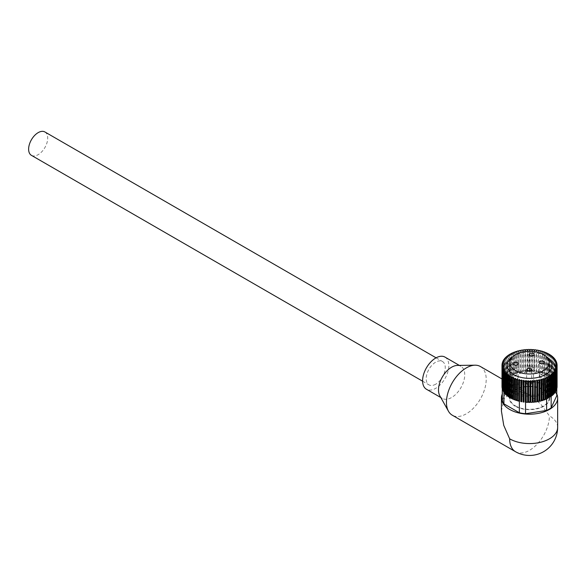 <?xml version="1.0" encoding="UTF-8"?>
<svg xmlns="http://www.w3.org/2000/svg" width="587" height="587" viewBox="0 0 587 587"><rect width="100%" height="100%" fill="white"/><g stroke="black" fill="none" stroke-linecap="round" stroke-linejoin="round"><path stroke-width="0.44" stroke-dasharray="2.94 2.2" d="M543.65 375.13A2.531 1.46 0 0 0 540.891 374.814A2.531 1.46 0 0 0 539.336 376.164A2.531 1.46 0 0 0 540.077 377.192A2.531 1.46 0 0 0 542.828 377.514A2.531 1.46 0 0 0 544.391 376.164A2.531 1.46 0 0 0 543.65 375.13M517.411 376.509A2.531 1.46 0 0 0 514.66 376.186A2.531 1.46 0 0 0 513.097 377.536A2.531 1.46 0 0 0 513.838 378.571A2.531 1.46 0 0 0 516.589 378.886A2.531 1.46 0 0 0 518.152 377.536A2.531 1.46 0 0 0 517.411 376.509M533.319 367.323A2.531 1.46 0 0 0 530.56 367.007A2.531 1.46 0 0 0 528.997 368.357A2.531 1.46 0 0 0 529.738 369.392A2.531 1.46 0 0 0 532.497 369.707A2.531 1.46 0 0 0 534.06 368.357A2.531 1.46 0 0 0 533.319 367.323M530.927 382.475A2.531 1.46 0 0 0 528.175 382.159A2.531 1.46 0 0 0 526.612 383.509A2.531 1.46 0 0 0 527.353 384.536A2.531 1.46 0 0 0 530.112 384.859A2.531 1.46 0 0 0 531.668 383.509A2.531 1.46 0 0 0 530.927 382.475M515.628 405.999A19.679 11.358 0 0 0 537.068 408.464A19.679 11.358 0 0 0 549.219 397.964A19.679 11.358 0 0 0 543.452 389.937A19.679 11.358 0 0 0 522.012 387.471A19.679 11.358 0 0 0 509.861 397.964A19.679 11.358 0 0 0 515.628 405.999M513.64 392.916A22.489 12.987 180 0 1 507.051 383.737A22.489 12.987 180 0 1 520.933 371.74A22.489 12.987 180 0 1 545.44 374.557A22.489 12.987 180 0 1 552.029 383.737A22.489 12.987 180 0 1 538.147 395.733A22.489 12.987 180 0 1 513.64 392.916M512.612 356.823A22.489 12.987 180 0 1 545.44 356.192A22.489 12.987 180 0 1 546.46 356.823M515.225 406.233A20.237 11.689 180 0 1 509.296 397.964A20.237 11.689 180 0 1 521.792 387.171A20.237 11.689 180 0 1 543.848 389.702A20.237 11.689 180 0 1 549.777 397.964A20.237 11.689 180 0 1 537.281 408.765A20.237 11.689 180 0 1 515.225 406.233M515.225 391.999A20.237 11.689 180 0 1 509.296 383.737A20.237 11.689 180 0 1 521.792 372.943A20.237 11.689 180 0 1 543.848 375.475A20.237 11.689 180 0 1 549.777 383.737A20.237 11.689 180 0 1 537.281 394.53A20.237 11.689 180 0 1 515.225 391.999M548.94 354.078L548.94 375.196A27.552 15.908 180 0 1 549.021 375.247A27.552 15.908 180 0 1 549.894 375.775L549.894 355.179M502.002 386.928L503.118 386.65L502.002 386.393A27.552 15.908 180 0 1 502.032 385.593L502.032 364.476M502.105 364.461L502.105 385.057A27.552 15.908 180 0 1 502.259 384.265L502.259 363.155M502.406 363.133L502.406 383.737A27.552 15.908 180 0 1 502.677 382.959L502.677 361.841M502.898 361.819L502.898 382.438A27.552 15.908 180 0 1 503.286 381.675L503.286 360.557M503.58 360.543L503.58 381.161A27.552 15.908 180 0 1 504.072 380.42L504.072 359.303M504.446 359.31L504.446 379.928A27.552 15.908 180 0 1 505.047 379.209L505.047 358.092M505.48 358.121L505.48 378.74A27.552 15.908 180 0 1 506.185 378.057L506.185 356.94M506.691 356.991L506.691 377.602A27.552 15.908 180 0 1 507.491 376.957L507.491 355.839M508.056 355.927L508.056 376.531A27.552 15.908 0 0 0 507.924 376.634L507.924 388.11A27.552 15.908 180 0 1 512.458 385.49L533.524 382.232A27.552 15.908 180 0 1 539.717 383.186L555.141 392.087A27.552 15.908 180 0 1 556.799 395.667M509.575 354.937L509.575 375.526A27.552 15.908 0 0 0 508.951 375.922L508.951 354.805M511.233 354.034L511.233 374.601A27.552 15.908 0 0 0 510.551 374.968L510.551 353.851M512.458 385.49L512.458 374.014A27.552 15.908 0 0 0 512.29 374.088L512.29 352.97M513.023 353.213L513.023 373.758A27.552 15.908 180 0 1 514.146 373.303L514.146 352.185M514.924 352.493L514.924 373.009A27.552 15.908 180 0 1 516.112 372.606L516.112 351.488M516.934 351.87L516.934 372.349A27.552 15.908 180 0 1 518.174 372.004L518.174 350.887M519.025 351.364L519.025 371.791A27.552 15.908 180 0 1 520.317 371.505L520.317 350.388M521.19 350.219L521.19 371.336A27.552 15.908 180 0 1 522.518 371.109L522.518 349.991M523.421 349.867L523.421 370.984A27.552 15.908 180 0 1 524.771 370.823L524.771 349.713M525.688 349.625L525.688 370.742A27.552 15.908 180 0 1 527.06 370.654L527.06 349.536M527.984 349.492L527.984 370.61A27.552 15.908 180 0 1 529.364 370.588L529.364 349.47M530.288 349.478L530.288 370.595A27.552 15.908 180 0 1 531.668 370.632L531.668 349.514M532.592 349.566L532.592 370.683A27.552 15.908 180 0 1 533.524 370.749L533.524 382.232M534.874 349.771L534.874 370.889A27.552 15.908 0 0 0 533.957 370.793L533.957 349.676M537.12 350.079L537.12 371.197A27.552 15.908 0 0 0 536.217 371.057L536.217 349.947M539.306 350.505L539.306 371.622A27.552 15.908 0 0 0 538.433 371.439L538.433 350.322M539.717 383.186L539.717 371.71A27.552 15.908 180 0 1 540.583 371.923L540.583 351.481M541.427 351.026L541.427 372.143A27.552 15.908 180 0 1 542.659 372.503L542.659 352.017M543.467 351.65L543.467 372.767A27.552 15.908 180 0 1 544.641 373.185L544.641 352.662M545.404 352.369L545.404 373.486A27.552 15.908 180 0 1 546.512 373.963L546.512 353.411M547.231 353.183L547.231 374.301A27.552 15.908 180 0 1 548.265 374.829L548.265 354.255M550.511 355.062L550.511 376.172A27.552 15.908 180 0 1 551.376 376.795L551.376 356.192M551.927 356.111L551.927 377.221A27.552 15.908 180 0 1 552.705 377.881L552.705 357.27M553.196 357.219L553.196 378.336A27.552 15.908 180 0 1 553.871 379.033L553.871 358.415M554.289 358.393L554.289 379.51A27.552 15.908 180 0 1 554.869 380.237L554.869 359.611M555.214 359.611L555.214 380.728A27.552 15.908 0 0 0 555.141 380.611L555.141 392.087M555.962 360.873L555.962 381.99A27.552 15.908 0 0 0 555.684 381.477L555.684 360.858M556.52 362.164L556.52 383.282A27.552 15.908 0 0 0 556.322 382.761L556.322 362.15M556.799 388.792L556.799 384.192A27.552 15.908 0 0 0 556.769 384.067L556.769 363.463M556.894 363.485L556.894 384.595A27.552 15.908 180 0 1 557.019 385.388L557.019 364.798M557.07 364.813L557.07 385.923A27.552 15.908 180 0 1 557.085 386.261M545.118 399.608L544.963 399.226L528.212 401.816M543.158 400.319L543.158 399.696M541.111 400.928L541.111 400.261M546.614 398.969L545.462 399.153M556.894 384.595L556.131 385.637L557.019 385.388M557.07 385.923L556.087 385.725L551.721 395.411M557.056 387.259L555.948 386.972L557.056 386.73M556.85 388.587L555.786 388.242L556.85 388.073M556.447 389.9L555.441 389.504L556.447 389.394M555.86 391.184L554.913 390.744L555.86 390.685M555.089 392.439L554.209 391.955L555.089 391.947M554.135 393.657L553.328 393.129L554.135 393.158M553.013 394.816L552.286 394.259L553.013 394.317M539.717 371.71L540.583 371.923M541.427 372.143L540.928 372.407L553.196 379.488L553.871 379.033M543.467 372.767L542.513 373.2L542.659 372.503M545.404 373.486L544.391 373.875L544.641 373.185M547.231 374.301L546.167 374.638L546.512 373.963M548.94 375.196L547.825 375.482L548.265 374.829M550.511 376.172L549.359 376.399L549.894 375.775M551.927 377.221L550.753 377.397L551.376 376.795M553.196 378.336L552 378.454L552.705 377.881M513.023 373.758L514.96 373.625L514.146 373.303M514.924 373.009L515.115 373.603L531.866 371.006L531.668 370.632M516.934 372.349L517.052 373.046L516.112 372.606M519.025 371.791L519.047 372.488L518.174 372.004M521.19 371.336L521.109 372.033L520.317 371.505M523.421 370.984L523.237 371.674L522.518 371.109M525.688 370.742L525.402 371.424L524.771 370.823M527.984 370.61L527.603 371.278L527.06 370.654M530.288 370.595L529.819 371.233L529.364 370.588M502.281 388.792L502.589 388.124L502.156 388.256M502.156 387.736L502.721 387.838L507.212 378.167L506.185 378.057M502.105 385.057L503.184 385.373L502.032 385.593M502.406 383.737L503.441 384.103L502.259 384.265M502.898 382.438L503.881 382.849L502.677 382.959M503.58 381.161L504.497 381.623L503.286 381.675M504.446 379.928L505.29 380.435L504.072 380.42M505.48 378.74L506.251 379.283L505.047 379.209M518.893 401.002L517.529 400.209L517.448 400.782M515.415 399.542L515.415 400.151M513.486 398.837L513.486 399.417M511.673 398.045L512.062 397.935L511.673 398.595M509.978 397.157L510.47 397.047L509.978 397.692M508.423 396.188L509.002 396.093L508.423 396.709M507.021 395.146L507.682 395.066L507.021 395.653M505.767 394.031L506.515 393.98L505.767 394.53M517.411 400.151L505.15 393.07L504.688 393.356M502.281 400.268L507.924 388.11M545.118 399.204L544.846 377.808M528.058 401.838L526.194 402.132M556.799 384.192L555.72 384.419L555.72 363.302M555.926 385.696L555.926 364.578M551.721 395.924L551.076 395.33L551.597 395.396L551.156 396.35M540.539 372.62L540.928 372.407L540.539 372.62L540.539 351.503M554.289 379.51L553.086 379.562L555.141 380.611M555.214 380.728L554.003 380.728L554.869 380.237M512.458 374.014L513.346 374.433L513.346 353.323M515.144 373.699L515.144 352.582M532.592 370.683L532.027 371.3L533.524 370.749M503.235 387.926L502.589 388.124L503.235 387.926L503.235 366.809M506.691 377.602L507.381 378.182L507.924 376.634M508.056 376.531L508.658 377.14L507.491 376.957M504.688 392.857L505.51 392.842L503.939 392.365M548.691 397.392L548.221 397.282L548.691 397.927M548.221 397.282L548.221 376.164M505.51 392.842L505.51 371.725M506.515 393.98L506.515 372.862M507.682 395.066L507.682 373.948M509.002 396.093L509.002 374.976M510.47 397.047L510.47 375.937M512.062 397.935L512.062 376.817M513.786 398.742L513.786 377.624M515.613 399.453L515.613 378.344M517.543 400.085L517.543 378.967M508.658 377.14L508.658 356.023M507.381 378.182L507.381 357.065M506.251 379.283L506.251 358.165M505.29 380.435L505.29 359.317M504.497 381.623L504.497 360.506M503.881 382.849L503.881 361.739M503.441 384.103L503.441 362.986M503.184 385.373L503.184 364.256M503.118 386.65L503.118 365.532M532.027 371.3L532.027 350.19M529.819 371.233L529.819 350.116M527.603 371.278L527.603 350.16M525.402 371.424L525.402 350.307M523.237 371.674L523.237 350.556M521.109 372.033L521.109 350.916M519.047 372.488L519.047 351.371M517.052 373.046L517.052 351.929M512.29 374.088L513.346 374.433M554.003 380.728L554.003 359.611M553.086 379.562L553.086 358.452M552 378.454L552 357.336M550.753 377.397L550.753 356.28M549.359 376.399L549.359 355.282M547.825 375.482L547.825 354.365M546.167 374.638L546.167 353.521M544.391 373.875L544.391 352.758M542.513 373.2L542.513 352.083M551.076 395.33L551.076 374.213M552.286 394.259L552.286 373.141M553.328 393.129L553.328 372.011M554.209 391.955L554.209 370.845M554.913 390.744L554.913 369.634M555.441 389.504L555.441 368.387M555.786 388.242L555.786 367.124M555.948 386.972L555.948 365.855M556.769 384.067L555.72 384.419M542.99 399.622L542.99 378.505M541.038 400.224L541.038 379.107M550.276 396.438L549.718 396.335L550.276 396.959M549.718 396.335L549.718 375.225M546.967 398.25L546.592 398.14L546.967 398.808M546.592 398.14L546.592 377.03M556.322 382.761L555.324 383.164L556.52 383.282M555.324 383.164L555.324 362.047M555.684 381.477L554.752 381.932L555.962 381.99M554.752 381.932L554.752 360.814M538.433 371.439L538.492 372.136L539.306 371.622M538.492 372.136L538.492 351.019M536.217 371.057L536.379 371.754L537.12 371.197M536.379 371.754L536.379 350.637M533.957 370.793L534.221 371.476L534.874 370.889M534.221 371.476L534.221 350.358M510.551 374.968L511.651 375.262L511.233 374.601M511.651 375.262L511.651 354.144M508.951 375.922L510.088 376.164L509.575 375.526M510.088 376.164L510.088 355.047M502.509 389.57L503.529 389.196L502.509 389.064M503.529 389.196L503.529 368.078M503.052 390.869L504.013 390.443L503.052 390.37M504.013 390.443L504.013 369.326M503.778 392.131L504.673 391.661L503.778 391.632M504.673 391.661L504.673 370.544M457.376 365.422A18.557 10.713 -60 0 1 460.898 366.295A18.557 10.713 -60 0 1 463.737 381.161A18.557 10.713 -60 0 1 451.616 397.509A18.557 10.713 -60 0 1 442.341 398.426A18.557 10.713 -60 0 1 439.832 395.814M480.386 366.508A28.11 16.231 -60 0 1 484.693 389.034A28.11 16.231 -60 0 1 466.327 413.806A28.11 16.231 -60 0 1 452.276 415.2M444.99 357.109A18.557 10.713 -60 0 1 447.837 371.982A18.557 10.713 -60 0 1 435.715 388.33A18.557 10.713 -60 0 1 426.441 389.247M556.799 394.002A28.11 16.231 0 0 0 549.417 386.488A28.11 16.231 0 0 0 522.056 382.32A28.11 16.231 0 0 0 502.281 394.002M501.43 411.12L503.741 399.556L509.663 392.916L518.372 391.111L529.54 394.89L540.7 404.003L549.417 415.867A28.11 16.231 0 0 1 557.65 427.343M44.913 131.972A13.494 7.792 -60 0 1 46.982 142.78A13.494 7.792 -60 0 1 38.162 154.675A13.494 7.792 -60 0 1 31.419 155.342M435.715 384.199A13.494 7.792 -60 0 1 428.972 384.867A13.494 7.792 -60 0 1 426.903 374.051A13.494 7.792 -60 0 1 435.715 362.164A13.494 7.792 -60 0 1 442.466 361.497A13.494 7.792 -60 0 1 444.535 372.305A13.494 7.792 -60 0 1 435.715 384.199M515.481 451.689A28.11 16.231 120 0 0 529.54 450.302A28.11 16.231 120 0 0 549.417 415.867M539.336 376.164L539.336 362.392M513.097 377.536L513.097 363.771M528.997 368.357L528.997 354.585M526.612 383.509L526.612 369.737M549.219 371.659L549.219 397.964M509.861 371.659L509.861 397.964M531.668 383.509L531.668 369.737M534.06 368.357L534.06 354.585M518.152 377.536L518.152 363.771M544.391 376.164L544.391 362.392M507.051 365.371L507.051 383.737M509.296 383.737L509.296 397.964M549.777 383.737L549.777 397.964M552.029 365.371L552.029 383.737M442.341 398.426L440.793 397.531M501.988 378.982L529.54 394.89M460.898 366.295L459.35 365.4M422.603 381.19L428.972 384.867M436.097 357.821L442.466 361.497"/><path stroke-width="0.88" d="M543.65 361.357A2.531 1.46 0 0 0 540.891 361.042A2.531 1.46 0 0 0 539.336 362.392A2.531 1.46 0 0 0 540.077 363.426A2.531 1.46 0 0 0 542.828 363.742A2.531 1.46 0 0 0 544.391 362.392A2.531 1.46 0 0 0 543.65 361.357M517.411 362.737A2.531 1.46 0 0 0 514.66 362.421A2.531 1.46 0 0 0 513.097 363.771A2.531 1.46 0 0 0 513.838 364.798A2.531 1.46 0 0 0 516.589 365.114A2.531 1.46 0 0 0 518.152 363.771A2.531 1.46 0 0 0 517.411 362.737M533.319 353.557A2.531 1.46 0 0 0 530.56 353.235A2.531 1.46 0 0 0 528.997 354.585A2.531 1.46 0 0 0 529.738 355.619A2.531 1.46 0 0 0 532.497 355.935A2.531 1.46 0 0 0 534.06 354.585A2.531 1.46 0 0 0 533.319 353.557M530.927 368.702A2.531 1.46 0 0 0 528.175 368.387A2.531 1.46 0 0 0 526.612 369.737A2.531 1.46 0 0 0 527.353 370.771A2.531 1.46 0 0 0 530.112 371.087A2.531 1.46 0 0 0 531.668 369.737A2.531 1.46 0 0 0 530.927 368.702M515.628 370.654A19.679 11.358 0 0 0 537.068 373.119A19.679 11.358 0 0 0 549.219 362.619A19.679 11.358 0 0 0 543.452 354.585A19.679 11.358 0 0 0 522.012 352.127A19.679 11.358 0 0 0 509.861 362.619A19.679 11.358 0 0 0 515.628 370.654M546.46 356.823A22.489 12.987 180 0 1 552.029 365.371A22.489 12.987 180 0 1 538.147 377.368A22.489 12.987 180 0 1 513.64 374.557A22.489 12.987 180 0 1 507.051 365.371A22.489 12.987 180 0 1 512.612 356.823M501.988 365.275A27.552 15.908 180 0 1 502.032 364.476L503.184 364.256L502.105 363.94A27.552 15.908 180 0 1 502.259 363.155L503.441 362.986L502.406 362.619A27.552 15.908 180 0 1 502.677 361.841L503.881 361.739L502.898 361.321A27.552 15.908 180 0 1 503.286 360.557L504.497 360.506L503.58 360.051A27.552 15.908 180 0 1 504.072 359.303L505.29 359.317L504.446 358.811A27.552 15.908 180 0 1 505.047 358.092L506.251 358.165L505.48 357.622A27.552 15.908 180 0 1 506.185 356.94L507.381 357.065L506.691 356.485A27.552 15.908 180 0 1 507.491 355.839L508.658 356.023L508.056 355.414A27.552 15.908 180 0 1 508.951 354.805L510.088 355.047L509.575 354.416A27.552 15.908 180 0 1 510.551 353.851L511.651 354.144L511.233 353.484A27.552 15.908 180 0 1 512.29 352.97L513.346 353.323L513.023 352.648A27.552 15.908 180 0 1 514.146 352.185L515.144 352.582L514.924 351.892A27.552 15.908 180 0 1 516.112 351.488L517.052 351.929L516.934 351.231A27.552 15.908 180 0 1 518.174 350.887L519.047 351.371L519.025 350.674A27.552 15.908 180 0 1 520.317 350.388L521.109 350.916L521.19 350.219A27.552 15.908 180 0 1 522.518 349.991L523.237 350.556L523.421 349.867A27.552 15.908 180 0 1 524.771 349.713L525.402 350.307L525.688 349.625A27.552 15.908 180 0 1 527.06 349.536L527.603 350.16L527.984 349.492A27.552 15.908 180 0 1 529.364 349.47L529.819 350.116L530.288 349.478A27.552 15.908 180 0 1 531.668 349.514L532.027 350.19L532.592 349.566A27.552 15.908 180 0 1 533.957 349.676L534.221 350.358L534.874 349.771A27.552 15.908 180 0 1 536.217 349.947L536.379 350.637L537.12 350.079A27.552 15.908 180 0 1 538.433 350.322L538.492 351.019L539.306 350.505A27.552 15.908 180 0 1 540.583 350.806L540.539 351.503L541.427 351.026A27.552 15.908 180 0 1 542.659 351.386L542.513 352.083L543.467 351.65A27.552 15.908 180 0 1 544.641 352.068L544.391 352.758L545.404 352.369A27.552 15.908 180 0 1 546.512 352.846L546.167 353.521L547.231 353.183A27.552 15.908 180 0 1 548.265 353.712L547.825 354.365L548.94 354.078A27.552 15.908 180 0 1 549.021 354.13A27.552 15.908 180 0 1 549.894 354.658L549.359 355.282L550.511 355.062A27.552 15.908 180 0 1 551.376 355.678L550.753 356.28L551.927 356.111A27.552 15.908 180 0 1 552.705 356.764L552 357.336L553.196 357.219A27.552 15.908 180 0 1 553.871 357.916L553.086 358.452L554.289 358.393A27.552 15.908 180 0 1 554.869 359.119L554.003 359.611L555.214 359.611A27.552 15.908 180 0 1 555.684 360.367L554.752 360.814L555.962 360.873A27.552 15.908 180 0 1 556.322 361.643L555.324 362.047L556.52 362.164A27.552 15.908 180 0 1 556.769 362.949L555.72 363.302L556.894 363.485A27.552 15.908 180 0 1 557.019 364.278L555.926 364.578L557.07 364.813A27.552 15.908 180 0 1 557.085 365.371A27.552 15.908 180 0 1 557.085 365.606L555.948 365.855L557.056 366.141L557.056 387.259A27.552 15.908 180 0 1 556.953 388.051L556.953 366.934L555.786 367.124L556.85 367.469L556.85 388.587A27.552 15.908 180 0 1 556.63 389.372L556.63 368.254L555.441 368.387L556.447 368.783L556.447 389.9A27.552 15.908 180 0 1 556.116 390.671L556.116 369.553L554.913 369.634L555.86 370.067L555.86 391.184A27.552 15.908 180 0 1 555.419 391.94L555.419 370.823L554.209 370.845L555.089 371.322L555.089 392.439A27.552 15.908 180 0 1 554.539 393.173L554.539 372.055L553.328 372.011L554.135 372.54L554.135 393.657A27.552 15.908 180 0 1 553.482 394.354L553.482 373.237L552.286 373.141L553.013 373.699L553.013 394.816A27.552 15.908 180 0 1 552.257 395.484L552.257 374.367L551.076 374.213L551.721 374.807L551.721 395.924A27.552 15.908 180 0 1 551.156 396.35L551.156 407.826A27.552 15.908 180 0 1 546.614 410.445L525.556 413.703A27.552 15.908 180 0 1 519.356 412.749L503.939 403.849A27.552 15.908 180 0 1 502.281 400.268L502.281 388.792A27.552 15.908 180 0 1 502.156 388.256L502.156 367.139L503.235 366.809L502.076 366.604L502.076 387.721A27.552 15.908 180 0 1 502.002 386.928L502.002 365.811L503.118 365.532L501.988 365.275L501.988 386.393M551.721 374.807A27.552 15.908 180 0 1 550.877 375.438L549.718 375.225L550.276 375.841A27.552 15.908 180 0 1 549.344 376.428L548.221 376.164L548.691 376.81A27.552 15.908 180 0 1 547.671 377.346L546.592 377.03L546.967 377.69A27.552 15.908 180 0 1 545.873 378.182L544.846 377.808L545.118 399.608A27.552 15.908 180 0 1 543.958 400.041L543.958 378.923L542.99 378.505L543.158 400.319A27.552 15.908 180 0 1 541.948 400.694L541.948 379.576L541.038 379.107L541.111 400.928A27.552 15.908 180 0 1 539.842 401.244L539.842 380.127L539.005 379.62L538.976 401.435A27.552 15.908 180 0 1 537.67 401.684L537.67 380.574L536.914 380.024L536.775 401.838A27.552 15.908 180 0 1 535.439 402.029L535.439 380.912L534.764 380.332L534.53 402.132A27.552 15.908 180 0 1 533.165 402.256L533.165 381.139L532.578 380.53L532.24 402.322A27.552 15.908 180 0 1 530.868 402.381L530.868 381.264L530.369 380.625L529.944 381.279L529.944 402.396A27.552 15.908 180 0 1 528.564 402.388L528.564 381.271L528.153 380.611L527.632 381.242L527.632 402.359A27.552 15.908 180 0 1 526.26 402.286L525.952 380.486L525.343 381.095L525.343 402.212A27.552 15.908 0 0 0 525.556 402.227L525.556 413.703M527.632 381.242A27.552 15.908 180 0 1 526.26 381.168M525.343 381.095A27.552 15.908 180 0 1 523.986 380.956L523.773 380.266L523.076 380.838L523.076 401.956A27.552 15.908 0 0 0 523.986 402.073L523.986 380.956M523.076 380.838A27.552 15.908 180 0 1 521.748 380.633L521.638 379.936L520.86 380.471L520.86 401.589A27.552 15.908 0 0 0 521.748 401.743L521.748 380.633M520.86 380.471A27.552 15.908 180 0 1 519.561 380.2L519.554 379.503L518.703 379.994L518.703 401.112A27.552 15.908 180 0 1 517.448 400.782L517.543 378.967L516.619 379.422L516.619 400.539A27.552 15.908 180 0 1 515.415 400.151L515.613 378.344L514.63 378.747L514.63 399.864A27.552 15.908 180 0 1 513.486 399.417L513.786 377.624L512.745 377.984L512.745 399.101A27.552 15.908 180 0 1 511.673 398.595L511.673 377.478L512.062 376.817L510.976 377.125L510.976 398.243A27.552 15.908 180 0 1 509.978 397.692L509.978 376.575L510.47 375.937L509.34 376.186L509.34 397.304A27.552 15.908 180 0 1 508.423 396.709L508.423 375.592L509.002 374.976L507.843 375.174L507.843 396.291A27.552 15.908 180 0 1 507.021 395.653L507.021 374.535L507.682 373.948L506.493 374.095L506.493 395.205A27.552 15.908 180 0 1 505.767 394.53L505.767 373.413L506.515 372.862L505.312 372.95L505.312 394.068A27.552 15.908 180 0 1 504.688 393.356L504.688 372.239L505.51 371.725L504.299 371.754L504.299 392.864A27.552 15.908 180 0 1 503.939 392.365L503.939 403.849M519.356 412.749L519.356 401.273A27.552 15.908 0 0 0 519.561 401.317L519.561 380.2M518.703 379.994A27.552 15.908 180 0 1 517.448 379.664M516.619 379.422A27.552 15.908 180 0 1 515.415 379.033M514.63 378.747A27.552 15.908 180 0 1 513.486 378.299M512.745 377.984A27.552 15.908 180 0 1 511.673 377.478M510.976 377.125A27.552 15.908 180 0 1 509.978 376.575M509.34 376.186A27.552 15.908 180 0 1 508.423 375.592M507.843 375.174A27.552 15.908 180 0 1 507.021 374.535M506.493 374.095A27.552 15.908 180 0 1 505.767 373.413M505.312 372.95A27.552 15.908 180 0 1 504.688 372.239M504.299 371.754A27.552 15.908 180 0 1 503.778 371.013L504.673 370.544L503.463 370.507L503.463 391.624A27.552 15.908 0 0 0 503.778 392.131L503.778 371.013M503.463 370.507A27.552 15.908 180 0 1 503.052 369.751L504.013 369.326L502.81 369.23L502.81 390.348A27.552 15.908 0 0 0 503.052 390.869L503.052 369.751M502.81 369.23A27.552 15.908 180 0 1 502.509 368.453L503.529 368.078L502.347 367.924L502.347 389.042A27.552 15.908 0 0 0 502.509 389.57L502.509 368.453M502.347 367.924A27.552 15.908 180 0 1 502.156 367.139M502.076 366.604A27.552 15.908 180 0 1 502.002 365.811M502.105 363.94L502.105 364.461M502.406 362.619L502.406 363.133M502.898 361.321L502.898 361.819M503.58 360.051L503.58 360.543M504.446 358.811L504.446 359.31M505.48 357.622L505.48 358.121M506.691 356.485L506.691 356.991M508.056 355.414L508.056 355.927M509.575 354.416L509.575 354.937M511.233 353.484L511.233 354.034M513.023 352.648L513.023 353.213M514.924 351.892L514.924 352.493M516.934 351.231L516.934 351.87M519.025 350.674L519.025 351.364M540.583 351.481L540.583 350.806M542.659 352.017L542.659 351.386M544.641 352.662L544.641 352.068M546.512 353.411L546.512 352.846M548.265 354.255L548.265 353.712M549.894 355.179L549.894 354.658M551.376 356.192L551.376 355.678M552.705 357.27L552.705 356.764M553.871 358.415L553.871 357.916M554.869 359.611L554.869 359.119M555.684 360.858L555.684 360.367M556.322 362.15L556.322 361.643M556.769 363.463L556.769 362.949M556.799 388.792L556.799 395.667L551.156 407.826M557.019 364.798L557.019 364.278M557.085 386.261A27.552 15.908 180 0 1 557.085 386.488A27.552 15.908 180 0 1 557.085 386.723L557.085 365.606M557.056 366.141A27.552 15.908 180 0 1 556.953 366.934M556.85 367.469A27.552 15.908 180 0 1 556.63 368.254M556.447 368.783A27.552 15.908 180 0 1 556.116 369.553M555.86 370.067A27.552 15.908 180 0 1 555.419 370.823M555.089 371.322A27.552 15.908 180 0 1 554.539 372.055M554.135 372.54A27.552 15.908 180 0 1 553.482 373.237M553.013 373.699A27.552 15.908 180 0 1 552.257 374.367M550.276 375.841L550.276 396.959A27.552 15.908 0 0 0 550.877 396.548L550.877 375.438M548.691 376.81L548.691 397.927A27.552 15.908 0 0 0 549.344 397.546L549.344 376.428M546.967 377.69L546.967 398.808A27.552 15.908 0 0 0 547.671 398.463L547.671 377.346M546.614 410.445L546.614 398.969A27.552 15.908 180 0 1 545.873 399.299L545.873 378.182M529.944 381.279A27.552 15.908 180 0 1 528.564 381.271M532.24 381.205A27.552 15.908 180 0 1 530.868 381.264M534.53 381.014A27.552 15.908 180 0 1 533.165 381.139M536.775 380.721A27.552 15.908 180 0 1 535.439 380.912M538.976 380.317A27.552 15.908 180 0 1 537.67 380.574M541.111 379.811A27.552 15.908 180 0 1 539.842 380.127M543.158 379.202A27.552 15.908 180 0 1 541.948 379.576M527.632 402.359L528.212 401.816L528.564 402.388M543.158 399.696L543.958 400.041M541.111 400.261L541.948 400.694M538.976 401.435L539.005 400.73L539.842 401.244M536.775 401.838L536.914 401.141L537.67 401.684M534.53 402.132L534.764 401.449L535.439 402.029M532.24 402.322L532.578 401.647L533.165 402.256M529.944 402.396L530.369 401.743L530.868 402.381M545.118 399.204L545.873 399.299M554.135 393.158L554.539 393.173M553.013 394.317L553.482 394.354M551.721 395.411L552.257 395.484M518.703 401.112L519.356 401.273M516.619 400.539L517.448 400.165M515.415 399.542L514.63 399.864M513.486 398.837L512.745 399.101M511.673 398.045L510.976 398.243M509.978 397.157L509.34 397.304M508.423 396.188L507.843 396.291M507.021 395.146L506.493 395.205M505.767 394.031L505.312 394.068M545.118 378.49A27.552 15.908 180 0 1 543.958 378.923M526.26 402.286L525.556 402.227M504.299 392.864L504.688 392.857M549.344 397.546L548.691 397.392M519.561 401.317L519.554 400.613L518.893 401.002M519.554 400.613L519.554 379.503M539.005 400.73L539.005 379.62M536.914 401.141L536.914 380.024M534.764 401.449L534.764 380.332M532.578 401.647L532.578 380.53M530.369 401.743L530.369 380.625M526.194 402.132L525.952 401.603L525.343 402.212M525.952 401.603L525.952 380.486M528.153 401.728L528.153 380.611M550.877 396.548L550.276 396.438M547.671 398.463L546.967 398.25M521.748 401.743L521.638 401.046L520.86 401.589M521.638 401.046L521.638 379.936M523.986 402.073L523.773 401.376L523.076 401.956M523.773 401.376L523.773 380.266M502.281 394.002A28.11 16.231 0 0 0 501.43 397.964L501.43 411.12L503.741 425.348L509.663 438.827A28.11 16.231 120 0 0 515.481 451.689L452.276 415.2A28.11 16.231 -60 0 1 448.468 411.238L439.832 395.814A18.557 10.713 -60 0 1 451.616 367.213A18.557 10.713 -60 0 1 457.376 365.422L475.052 365.195A28.11 16.231 -60 0 1 480.386 366.508L501.988 378.982M448.468 411.238A28.11 16.231 -60 0 1 466.327 367.902A28.11 16.231 -60 0 1 475.052 365.195M440.793 397.531L426.441 389.247A18.557 10.713 -60 0 1 423.594 374.381A18.557 10.713 -60 0 1 435.715 358.033A18.557 10.713 -60 0 1 444.99 357.109L459.35 365.4M501.43 397.964A28.11 16.231 0 0 0 509.663 409.447A28.11 16.231 0 0 0 540.297 412.962A28.11 16.231 0 0 0 557.65 397.964A28.11 16.231 0 0 0 556.799 394.002M422.603 381.19L31.419 155.342A13.494 7.792 -60 0 1 29.35 144.527A13.494 7.792 -60 0 1 38.162 132.64A13.494 7.792 -60 0 1 44.913 131.972L436.097 357.821M509.663 438.827A28.11 16.231 0 0 0 549.417 438.827A28.11 16.231 0 0 0 557.65 427.343L557.65 397.964M549.219 362.619L549.219 371.659M509.861 362.619L509.861 371.659M557.085 365.371L557.085 386.488M515.481 451.689A28.11 28.11 0 0 0 557.65 427.343"/></g></svg>
